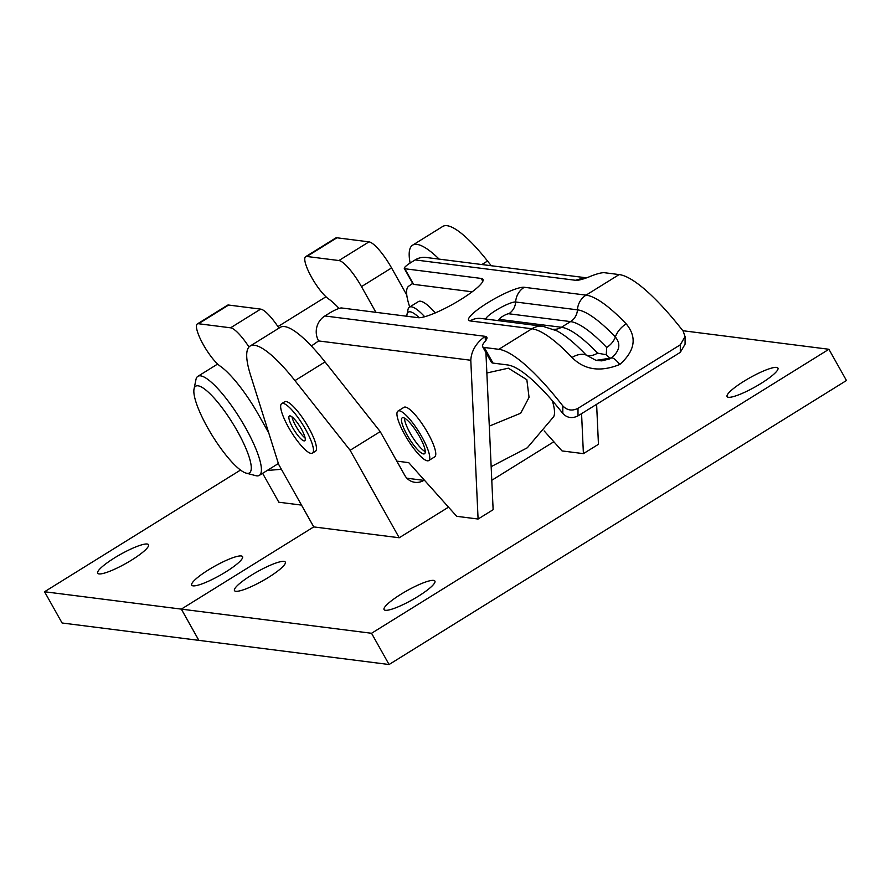 <?xml version="1.0" encoding="UTF-8"?>
<svg xmlns="http://www.w3.org/2000/svg" width="891" height="891" viewBox="0 0 891 891"><rect width="100%" height="100%" fill="white"/><g stroke="black" fill="none" stroke-linecap="round" stroke-linejoin="round"><path stroke-width="1.34" d="M482.588 346.61A36.431 6.605 -29.3 0 0 484.259 347.468L493.024 363.094A36.431 6.605 150.7 0 1 491.353 362.236L482.588 346.61A36.431 6.605 -29.3 0 1 484.715 341.899A36.431 6.605 -29.3 0 0 486.842 337.188A36.431 6.605 -29.3 0 0 485.172 336.33C476.139 342.89 471.35 350.876 470.793 360.265L318.599 340.941A18.21 17.397 -82.8 0 1 324.881 315.971L329.392 313.175A10.926 1.982 -29.3 0 1 341.621 307.974L418.035 317.675A38.246 6.928 -29.3 0 0 460.847 299.487A38.246 6.928 -29.3 0 0 482.978 279.34A38.246 6.928 -29.3 0 0 481.218 278.438L404.815 268.737L413.58 284.352L472.174 291.803M428.716 460.569L434.741 456.838A29.147 6.805 -121.8 0 0 427.914 433.16A29.147 6.805 -121.8 0 0 403.991 407.321L397.976 411.052A29.147 6.805 58.2 0 1 421.9 436.902A29.147 6.805 58.2 0 1 428.716 460.569A29.147 6.805 58.2 0 1 404.804 434.73A29.147 6.805 58.2 0 1 397.976 411.052M493.024 363.094L507.569 364.942A127.502 29.793 58.2 0 1 562.811 413.457L562.811 405.895A145.712 34.047 -121.8 0 0 498.804 349.317L484.259 347.468M562.811 405.895C567.077 410.395 572.133 411.208 578.003 408.334L680.301 344.806L685.068 336.631L683.174 331.151A145.712 34.047 -121.8 0 0 619.156 274.573L604.621 272.735A36.431 6.605 -29.3 0 0 590.031 276.511A36.431 6.605 150.7 0 1 575.441 280.275L415.15 259.916A18.21 17.397 -82.8 0 1 426.21 257.477L584.808 277.613L575.441 280.275M413.58 284.352A10.926 1.982 150.7 0 1 413.079 284.095L404.314 268.481A10.926 1.982 -29.3 0 1 410.64 262.722L415.15 259.916M498.804 349.317L531.894 328.768A18.21 17.397 -82.8 0 1 542.964 326.318L556.619 330.773A137.615 32.154 58.2 0 1 586.211 355.075L595.99 360.365L611.382 358.015C619.713 350.976 621.038 343.959 615.347 336.976A137.615 32.154 -121.8 0 0 577.446 309.845A18.21 17.397 -82.8 0 1 586.066 295.133A145.712 34.047 58.2 0 1 626.195 323.867C637.243 337.255 635.105 350.787 619.78 364.464C600.367 372.315 584.451 369.988 572.033 357.491A145.712 34.047 -121.8 0 0 531.894 328.768L470.092 320.916A32.789 5.947 150.7 0 1 487.555 302.873A32.789 5.947 150.7 0 1 524.264 287.281L586.066 295.133L619.156 274.573M578.003 408.334L577.992 415.874C572.145 418.748 567.088 417.946 562.811 413.457M577.992 415.874L680.301 352.346L680.301 344.806M685.079 336.631L685.068 344.171L680.301 352.346M485.395 341.108L485.172 336.33L324.881 315.971M606.27 354.752L597.549 353.137A131.144 30.639 -121.8 0 0 561.43 327.275L570.552 321.606A131.144 30.639 58.2 0 1 606.671 347.468L606.27 354.752A14.568 3.408 58.2 0 0 611.382 358.015A18.21 4.255 58.2 0 1 619.78 364.464M595.99 360.365L601.77 360.866L609.856 358.861M396.785 461.126L408.724 462.641L456.715 516.323L478.088 519.03L493.135 509.697L485.918 352.546M478.088 519.03L470.793 360.265M318.599 340.941L311.349 346.009M544.145 430.91L562.032 450.924L583.405 453.642L581.567 413.658M412.678 283.394L408.679 286.2A61.925 14.468 -121.8 0 0 409.726 306.972M583.405 453.642L598.451 444.297L596.614 404.314M586.278 277.947L584.808 277.613M208.583 569.817A29.147 5.279 -29.3 0 0 191.721 585.164A29.147 5.279 -29.3 0 0 225.679 571.989A29.147 5.279 -29.3 0 0 242.541 556.641A29.147 5.279 -29.3 0 0 208.583 569.817M114.549 557.877A29.147 5.279 -29.3 0 0 97.676 573.225A29.147 5.279 -29.3 0 0 131.645 560.049A29.147 5.279 -29.3 0 0 148.507 544.702A29.147 5.279 -29.3 0 0 114.549 557.877M267.2 470.481L281.4 469.29M268.77 433.015L258.824 415.273A58.283 13.621 -121.8 0 0 220.2 366.145A25.505 5.959 58.2 0 1 202.58 343.325A25.505 5.959 58.2 0 1 197.334 323.945A25.505 5.959 58.2 0 1 198.515 323.734L230.58 327.81A29.147 6.805 58.2 0 1 248.979 347M278.961 328.144A29.147 6.805 -121.8 0 0 260.662 309.121L228.608 305.045A25.505 5.959 -121.8 0 0 227.428 305.257L197.334 323.945M301.492 505.097L278.827 502.223L262.622 473.333M339.081 308.431A58.283 13.621 -121.8 0 0 328.534 298.886A25.505 5.959 58.2 0 1 310.903 276.065A25.505 5.959 58.2 0 1 305.669 256.675A25.505 5.959 58.2 0 1 306.849 256.474L338.903 260.54A29.147 6.805 58.2 0 1 361.479 286.624L375.902 312.329M305.669 256.675L335.751 237.986A25.505 5.959 58.2 0 1 336.932 237.786L368.997 241.862A29.147 6.805 58.2 0 1 391.572 267.935L406.775 295.044M240.537 470.047L44.55 591.747L62.08 622.987L198.86 640.362L181.33 609.121L313.732 526.904L181.33 609.121L371.547 633.278L828.92 349.272L682.829 330.717M44.55 591.747L181.33 609.121L198.86 640.362L389.077 664.519L371.547 633.278M425.252 451.637A21.128 4.934 58.2 0 1 410.161 433.16A21.128 4.934 58.2 0 1 404.447 418.124M419.55 436.601A21.128 4.934 58.2 0 1 424.495 453.764A21.128 4.934 58.2 0 1 407.154 435.031A21.128 4.934 58.2 0 1 402.197 417.868A21.128 4.934 58.2 0 1 419.55 436.601M419.227 317.719A40.073 9.367 -121.8 0 0 407.031 314.323A40.073 9.367 -121.8 0 0 406.875 316.26M407.031 314.323L408 309.556A43.715 10.213 58.2 0 1 409.415 307.172A43.715 10.213 58.2 0 1 424.684 316.739M435.298 312.908A43.715 10.213 -121.8 0 0 418.436 301.57L409.415 307.172M237.529 431.489A50.999 11.917 -121.8 0 0 194.026 389.044A50.999 11.917 -121.8 0 0 207.614 427.691A50.999 11.917 -121.8 0 0 246.25 473.154A50.999 11.917 -121.8 0 0 237.529 431.489M194.026 389.044L195.964 379.51A58.283 13.621 58.2 0 1 197.847 376.336A58.283 13.621 58.2 0 1 245.682 428.025A58.283 13.621 58.2 0 1 259.337 475.371A58.283 13.621 58.2 0 1 255.65 475.638L246.25 473.154M268.425 577.424A29.147 5.279 -29.3 0 0 285.287 562.076A29.147 5.279 -29.3 0 0 251.329 575.252A29.147 5.279 -29.3 0 0 234.467 590.599A29.147 5.279 -29.3 0 0 268.425 577.424M418.035 596.424A29.147 5.279 -29.3 0 0 434.897 581.077A29.147 5.279 -29.3 0 0 400.939 594.252A29.147 5.279 -29.3 0 0 384.066 609.6A29.147 5.279 -29.3 0 0 418.035 596.424M761.059 383.42A29.147 5.279 -29.3 0 0 777.921 368.072A29.147 5.279 -29.3 0 0 743.963 381.248A29.147 5.279 -29.3 0 0 727.101 396.595A29.147 5.279 -29.3 0 0 761.059 383.42M312.44 453.151L315.447 451.28A29.147 6.805 -121.8 0 0 308.62 427.613A29.147 6.805 -121.8 0 0 284.697 401.763L281.69 403.634A29.147 6.805 58.2 0 1 305.613 429.473A29.147 6.805 58.2 0 1 312.44 453.151A29.147 6.805 58.2 0 1 288.517 427.301A29.147 6.805 58.2 0 1 281.69 403.634M491.253 265.73L487.522 261.03A94.713 22.13 -121.8 0 0 442.682 226.481L412.6 245.17A94.713 22.13 58.2 0 1 439.152 259.114M410.116 263.045A94.713 22.13 58.2 0 1 412.6 245.17M278.671 464.423L313.732 526.904L399.224 537.763L350.13 450.289L380.223 431.6L325.037 361.924A94.713 22.13 -121.8 0 0 280.197 327.376L250.104 346.064A94.713 22.13 -121.8 0 0 250.494 374.966L278.671 464.423M424.305 480.06L423.815 480.372A14.568 13.922 -82.8 0 1 414.961 482.321A14.568 13.922 -82.8 0 1 404.77 475.349L380.223 431.6M399.224 537.763L448.518 507.157M491.787 480.294L553.834 441.758M350.13 450.289L294.954 380.613A94.713 22.13 -121.8 0 0 250.104 346.064M389.077 664.519L846.45 380.513L828.92 349.272M305.134 438.027A14.568 3.408 58.2 0 1 295.801 425.976A14.568 3.408 58.2 0 1 292.003 416.888M301.336 428.939A14.568 3.408 58.2 0 1 304.744 440.767A14.568 3.408 58.2 0 1 292.794 427.847A14.568 3.408 58.2 0 1 289.375 416.008A14.568 3.408 58.2 0 1 301.336 428.939M486.854 372.984L508.371 368.183L526.848 379.722L529.054 397.353L520.689 413.224L489.293 426.121M552.32 400.705A58.283 13.621 58.2 0 1 553.645 416.732L527.294 447.794L491.153 466.661M486.709 339.07L485.172 336.33M508.75 313.766L570.552 321.606A14.568 13.922 -82.8 0 0 577.446 309.845L515.644 301.993A14.568 13.922 -82.8 0 1 508.75 313.766A5.524 1.002 150.7 0 0 502.569 316.394A5.524 1.002 150.7 0 0 499.628 319.423A14.568 13.922 -82.8 0 1 497.434 320.537M553.534 329.325A14.568 13.922 -82.8 0 0 561.43 327.275L499.628 319.423M572.033 357.491A18.21 11.861 -43.7 0 1 586.211 355.075A14.568 9.489 136.3 0 0 597.549 353.137M626.195 323.867A18.21 11.861 -43.7 0 0 615.347 336.976A14.568 9.489 -43.7 0 1 606.671 347.468M524.264 287.281A18.21 17.397 -82.8 0 0 515.644 301.993A17.642 3.196 -29.3 0 0 495.897 310.38A17.642 3.196 -29.3 0 0 485.662 319.034M470.092 320.916A18.21 17.397 -82.8 0 1 481.162 318.466L542.964 326.318M481.218 278.438L482.833 281.311M228.608 305.045L198.515 323.734M260.662 309.121L230.58 327.81M336.932 237.786L306.849 256.474M368.997 241.862L338.903 260.54M391.572 267.935L361.479 286.624M481.864 264.538L487.522 261.03M294.954 380.613L325.037 361.924M406.886 478.211L423.815 480.372M197.847 376.336L217.649 364.04M277.936 326.596L325.972 296.77M259.337 475.371L278.382 463.532"/></g></svg>
